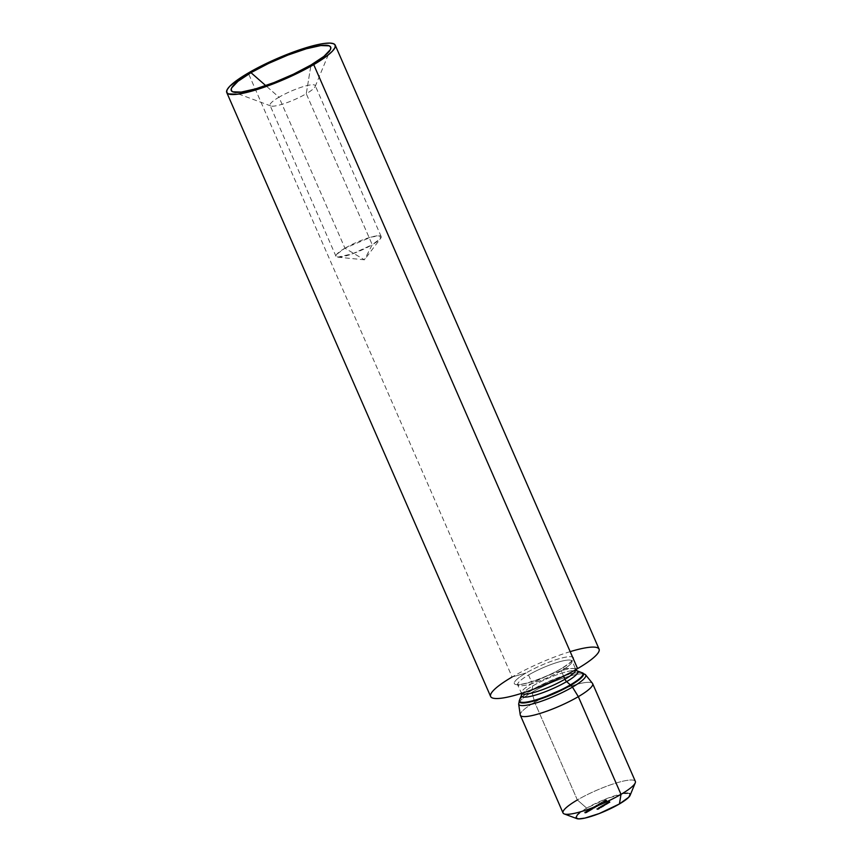 <?xml version="1.0" encoding="UTF-8"?>
<svg xmlns="http://www.w3.org/2000/svg" width="862" height="862" viewBox="0 0 862 862"><rect width="100%" height="100%" fill="white"/><g stroke="black" fill="none" stroke-linecap="round" stroke-linejoin="round"><path stroke-width="0.65" stroke-dasharray="4.31 3.23" d="M344.951 248.213A24.664 4.569 -23.6 0 0 335.997 256.337A24.664 4.569 -23.6 0 0 349.304 254.893A24.664 4.569 -23.6 0 0 372.233 244.711L306.269 93.721A24.664 4.569 156.4 0 1 283.339 103.893A24.664 4.569 156.4 0 1 270.032 105.336A24.664 4.569 156.4 0 1 278.986 97.212L344.951 248.213L364.421 259.807L372.233 244.711L352.709 253.73L337.71 257.156L336.697 254.355L344.951 248.213L371.048 237.093L379.689 235.8L380.627 238.408L372.233 244.711L364.421 259.807L344.951 248.213L278.986 97.212A24.664 4.569 -23.6 0 0 270.776 105.951A24.664 4.569 -23.6 0 0 306.269 93.721L310.999 64.973L306.269 93.721A24.664 4.569 -23.6 0 0 315.158 86.566A24.664 4.569 -23.6 0 0 303.833 86.448A24.664 4.569 -23.6 0 0 278.986 97.212L265.744 85.618L278.986 97.212A24.664 4.569 156.4 0 1 301.915 87.04A24.664 4.569 156.4 0 1 315.223 85.597A24.664 4.569 156.4 0 1 306.269 93.721L372.233 244.711A24.664 4.569 -23.6 0 0 381.187 236.597A24.664 4.569 -23.6 0 0 367.88 238.041A24.664 4.569 -23.6 0 0 344.951 248.213M599.09 649.118A59.176 10.969 -23.6 0 0 567.153 652.588A59.176 10.969 -23.6 0 0 512.114 677.004L248.245 73.022L512.114 677.004L526.079 672.974L512.114 677.004A59.176 10.969 -23.6 0 0 490.629 696.496M561.787 668.395A32.271 5.98 156.4 0 1 520.239 684.536A32.271 5.98 156.4 0 1 526.079 672.974A32.271 5.98 -23.6 0 0 520.239 684.536A32.271 5.98 -23.6 0 0 561.787 668.395A32.271 5.98 -23.6 0 0 567.627 656.844A32.271 5.98 -23.6 0 0 526.079 672.974A32.271 5.98 156.4 0 1 567.627 656.844A32.271 5.98 156.4 0 1 561.787 668.395L577.594 668.61L561.787 668.395M561.27 670.798A29.588 5.484 156.4 0 1 518.181 685.225A29.588 5.484 156.4 0 1 528.525 675A29.588 5.484 156.4 0 1 556.044 662.792A29.588 5.484 156.4 0 1 572.012 661.057A29.588 5.484 156.4 0 1 561.27 670.798L563.608 676.142L561.27 670.798A29.588 5.484 156.4 0 1 533.75 683.006A29.588 5.484 156.4 0 1 517.782 684.74A29.588 5.484 156.4 0 1 528.525 675L532.21 683.415L528.525 675A29.588 5.484 156.4 0 1 571.614 660.572A29.588 5.484 156.4 0 1 561.27 670.798M575.288 668.998A29.588 5.484 -23.6 0 0 532.21 683.415A29.588 5.484 -23.6 0 0 521.456 693.167L517.329 684.212C519.549 686.26 546.82 677.607 561.388 668.492C574.286 660.411 571.129 660.626 571.926 660.357L575.784 669.655A29.588 5.484 -23.6 0 0 575.697 669.472A29.588 5.484 -23.6 0 0 559.729 671.207A29.588 5.484 -23.6 0 0 532.21 683.415A29.588 5.484 -23.6 0 0 521.866 693.641M521.435 695.796A30.709 5.689 156.4 0 1 532.673 685.98A30.709 5.689 156.4 0 1 576.904 670.755M581.872 672.683L581.85 672.672A34.555 6.4 -23.6 0 0 532.102 689.805L532.673 685.98L532.102 689.805A34.555 6.4 -23.6 0 0 519.463 700.849M519.183 700.935A35.062 6.497 156.4 0 1 531.994 690.236A35.062 6.497 156.4 0 1 580.988 672.543A35.062 6.497 156.4 0 0 531.994 690.236A35.062 6.497 156.4 0 0 519.183 700.935M584.942 674.299A36.549 6.767 -23.6 0 0 532.016 692.294A36.549 6.767 156.4 0 1 585.557 674.774M592.463 683.34A39.458 7.305 -23.6 0 0 534.677 702.25L532.016 692.294L534.677 702.25A39.458 7.305 156.4 0 1 571.366 685.969A39.458 7.305 156.4 0 1 592.657 683.663M635.337 781.36A39.458 7.305 -23.6 0 0 614.046 783.677A39.458 7.305 -23.6 0 0 577.357 799.958L534.677 702.25L577.357 799.958A39.458 7.305 156.4 0 1 617.117 782.728A39.458 7.305 156.4 0 1 635.24 782.911M630.111 795.357A29.588 5.484 -23.6 0 0 616.513 795.217A29.588 5.484 -23.6 0 0 586.699 808.136L577.357 799.958L586.699 808.136L606.859 798.546L624.788 793.342M579.63 812.834L586.699 808.136A29.588 5.484 -23.6 0 0 576.85 818.62L576.732 818.566M627.568 793.18L629.4 793.503M630.23 794.322L630.003 795.583M603.508 802.673L605.436 801.735L602.107 803.018L601.719 802.134L602.107 803.018L601.719 802.134L603.422 801.8L603.809 802.684L603.055 801.477L603.443 802.36L603.055 801.477L605.027 800.863L605.415 801.746L605.049 800.841L605.436 801.735L605.049 800.841L603.863 800.884L604.251 801.768L603.691 800.981L604.93 801.843L604.542 800.96L602.818 801.498L603.206 802.382L602.775 801.52L603.508 802.673L603.12 801.789L601.902 802.026L602.29 802.921L603.508 802.673M602.376 803.082L601.633 803.513L602.516 803.072L601.633 803.513L601.245 802.63L601.784 803.503L601.396 802.608L602.129 802.177L602.516 803.072L602.129 802.177L602.376 803.082L601.988 802.199L601.245 802.63L601.633 803.513L602.376 803.082M601.407 803.621L601.116 802.737L599.704 803.503L601.428 802.975L602.01 803.74L599.952 804.311L601.342 804.106L600.092 804.386L601.988 803.599L601.601 802.705L601.417 803.793L601.019 802.737L601.417 803.793M598.54 805.323L597.808 805.754L598.691 805.302L597.808 805.754L597.409 804.871L597.948 805.733L597.56 804.849L598.303 804.418L598.691 805.302L598.303 804.418L598.54 805.323L598.153 804.44L597.409 804.871L597.808 805.754L598.54 805.323M597.872 805.83L597.711 804.914L596.062 805.42L597.485 804.936L597.872 805.83L596.213 806.595L598.239 805.83L596.569 806.584L596.062 805.42L596.569 806.584L597.969 806.11L597.582 805.227L597.969 806.11M595.233 807.522L594.845 806.627L593.94 806.929L594.327 807.813L593.94 806.929L593.067 807.252L593.455 808.147L593.067 807.252L593.961 806.735L594.349 807.619L593.961 806.735L594.198 807.64L593.81 806.757L592.506 807.511L592.894 808.405L592.506 807.511L593.853 807.004L594.241 807.888L593.853 807.004L594.661 806.735L594.92 807.823L594.661 806.735L593.584 807.338L594.845 806.627L592.506 807.511L594.661 806.735L595.136 807.629L594.489 808.082L592.894 808.405L595.082 807.802L593.972 808.233L594.92 807.823L594.532 806.94L593.756 807.241L594.144 808.125L593.584 807.338L593.972 808.233L593.584 807.338L594.694 806.918L595.082 807.802L594.845 806.627L595.082 807.802M593.228 808.427L592.496 808.858L593.379 808.405L592.496 808.858L592.108 807.963L592.647 808.836L592.259 807.953L592.991 807.522L593.379 808.405L592.991 807.522L593.228 808.427L592.841 807.532L592.108 807.963L592.496 808.858L593.228 808.427M592.226 808.976L591.957 808.093L590.793 808.502L591.192 809.644L592.905 809.073L590.901 809.655L592.905 809.073L591.677 809.493L591.289 808.599L592.517 808.19L592.905 809.073L592.571 808.114L592.959 809.009L592.571 808.114L591.483 808.491L592.086 809.256M586.397 812.413L586.149 811.53L584.651 812.273L585.837 811.627L585.201 812.112L585.589 813.006L586.505 812.791L584.932 813.092L587.291 812.338L586.505 812.791L586.117 811.907L586.903 811.444L587.291 812.338L586.753 811.465L587.141 812.36L586.753 811.465L586.106 811.842L586.494 812.737L585.621 811.961L586.268 812.704L586.009 811.53L586.268 812.704M609.854 802.317L609.639 801.412L607.872 802.113L608.087 803.104L609.143 802.964L610.124 802.328L608.087 803.104L607.699 802.22L608.755 802.08L609.143 802.964L608.734 802.005L609.122 802.888L608.734 802.005L609.477 801.671L609.865 802.554L609.466 801.434L609.865 802.554M608.238 803.265L608.022 802.36L606.255 803.061L606.471 804.052L607.527 803.912L608.507 803.276L606.471 804.052L606.083 803.158L607.139 803.028L607.527 803.912L607.117 802.953L607.505 803.837L607.117 802.953L607.861 802.608L608.249 803.503L607.85 802.371L608.249 803.503M605.135 805.076L604.919 803.826L606.374 803.384L607.128 804.149L604.973 805.065L607.128 804.149L606.74 803.255L607.128 804.149L606.74 803.255L605.684 803.395L606.083 804.354L605.695 803.47L604.919 803.826L605.307 804.72L604.747 804.181L605.307 804.72M599.952 807.856L601.439 807.662L599.79 807.953L599.402 807.069L600.879 806.875L601.267 807.769L601.051 806.778L601.439 807.662L601.051 806.778L599.564 806.972L599.952 807.856L599.402 807.069L599.952 807.856M598.562 808.912L598.174 808.017L599.079 808.771L598.691 807.877L599.435 807.532L599.823 808.427L599.79 807.231L600.178 808.125L599.79 807.231L598.443 807.672L598.713 808.815L598.788 807.446L599.79 807.231L598.325 807.92L598.605 808.804L599.661 808.147L598.411 808.901L600.157 808.179L598.562 808.912L599.661 808.147L598.831 808.556L598.443 807.672L599.187 807.338L599.575 808.233L599.273 807.263L599.661 808.147L599.273 807.263L598.336 807.672L598.724 808.567L598.174 808.017L598.724 808.567M597.032 809.558L599.241 808.933L596.86 809.666L596.472 808.771L597.916 808.588L598.303 809.483L597.916 808.588L598.853 808.05L599.241 808.933L598.702 808.06L599.09 808.955L598.702 808.06L597.937 808.513L598.325 809.396L597.495 808.567L597.883 809.45L597.495 808.567L598.26 808.125L598.648 809.009L598.109 808.136L598.497 809.03L598.109 808.136L597.344 808.588L597.732 809.472L597.344 808.588L596.644 808.675L597.032 809.558L596.472 808.771L597.032 809.558M600.836 807.586L600.62 806.336L602.064 805.895L602.452 806.789L603.26 806.606L600.674 807.586L603.26 806.606L602.872 805.711L603.26 806.606L602.872 805.711L601.385 805.905L601.784 806.875L601.396 805.981L600.62 806.336L601.008 807.231L600.448 806.703L601.008 807.231M604.09 805.819L603.508 805.151L604.445 804.386L601.956 805.571L602.172 806.563L603.228 806.423L605.081 805.28L602.172 806.563L601.784 805.679L602.84 805.539L603.228 806.423L602.829 805.464L603.551 806.218L603.508 805.151L603.896 806.045L603.702 804.925L603.896 806.045M588.143 811.508L587.981 810.603L586.332 811.11L587.755 810.625L588.143 811.508L586.483 812.284L588.509 811.519L586.839 812.273L586.332 811.11L586.839 812.273L588.24 811.799L587.852 810.916L588.24 811.799M589.92 810.625L589.533 809.73L588.627 810.021L589.015 810.916L588.627 810.021L587.765 810.355L588.153 811.239L587.765 810.355L588.66 809.838L589.048 810.722L588.66 809.838L588.897 810.743L588.509 809.849L587.205 810.614L587.593 811.498L587.205 810.614L588.541 810.108L588.929 810.991L588.541 810.108L589.349 809.838L589.619 810.926L589.349 809.838L588.283 810.442L589.533 809.73L587.205 810.614L589.349 809.838L589.823 810.765L589.188 811.185L587.593 811.498L589.77 810.905L588.671 811.336L589.619 810.926L589.231 810.043L588.444 810.345L588.832 811.228L588.283 810.442L588.671 811.336L588.283 810.442L589.382 810.011L589.77 810.905L589.533 809.73L589.77 810.905M591.375 809.795L590.987 808.912L591.041 810.097L590.815 809.009L589.867 809.569L590.987 808.912L589.069 809.698L590.815 809.009L590.707 810.312L589.339 810.528L591.192 810.075L590.254 810.452L591.041 810.097L590.653 809.202L590.039 809.472L590.427 810.355L589.867 809.569L590.254 810.452L589.867 809.569L590.804 809.181L591.192 810.075L590.987 808.912L591.192 810.075M595.62 806.961L594.705 807.5L596.935 806.713L594.705 807.5L594.317 806.606L596.515 805.851L596.903 806.735L596.547 805.83L596.935 806.713L596.547 805.83L595.545 805.959L595.933 806.843L595.771 805.83L595.782 806.864L594.899 806.121L595.62 806.961L595.233 806.078L594.317 806.606L594.705 807.5L595.62 806.961M599.887 804.505L599.629 803.621L598.454 804.02L598.864 805.162L600.566 804.591L598.573 805.183L600.566 804.591L599.338 805.011L598.95 804.127L600.178 803.707L600.566 804.591L600.232 803.643L600.62 804.526L600.232 803.643L599.144 804.009L599.747 804.785M606.158 800.841L605.889 799.958L604.725 800.356L604.973 801.531L606.837 800.938L604.833 801.52L606.837 800.938L605.609 801.348L605.221 800.464L606.449 800.044L606.837 800.938L606.503 799.979L606.891 800.863L606.503 799.979L605.415 800.345L606.008 801.121M577.357 799.958A39.458 7.305 -23.6 0 0 563.026 812.952M520.346 715.244A39.458 7.305 156.4 0 1 534.677 702.25A39.458 7.305 -23.6 0 0 520.239 714.889M518.655 704.006A36.549 6.767 156.4 0 1 532.016 692.294A36.549 6.767 -23.6 0 0 518.989 704.717M581.128 672.468A34.555 6.4 -23.6 0 0 532.102 689.805A34.555 6.4 -23.6 0 0 519.614 699.869L519.624 699.858M521.575 694.923A30.709 5.689 156.4 0 1 532.673 685.98A30.709 5.689 156.4 0 1 576.247 670.571M570.181 651.64A59.176 10.969 -23.6 0 0 512.114 677.004M597.916 808.588L596.472 808.771L597.916 808.588M599.963 808.082L599.575 807.188M599.532 807.274L598.476 807.899L599.532 807.274L599.92 808.157L598.864 808.782L598.476 807.899L599.532 807.274L598.476 807.899L598.864 808.782L598.853 807.769L599.704 808.437L599.316 807.543M600.879 806.875L599.402 807.069L600.879 806.875M600.62 806.336L602.872 805.711L602.064 805.895L603.088 806.703L602.064 805.895L602.107 807.091L601.719 806.196L600.448 806.703M601.741 805.938L600.491 806.541L601.859 805.938L601.978 807.101L601.741 805.938L600.609 806.595L601.741 805.938L602.129 806.821L601.148 807.209L600.76 806.326L600.997 807.489L600.76 806.326M600.609 806.595L600.997 807.489L602.269 806.886L601.59 806.218M601.148 807.209L602.129 806.821M601.978 807.101L600.997 807.489M604.273 804.483L604.661 805.367L603.702 804.558L604.09 805.442L603.702 804.558L604.262 805.345L603.863 804.451L604.445 804.386M603.271 805.043L603.659 805.938L602.743 805.119L603.712 805.851L603.325 804.957L604.305 804.623M603.508 805.151L601.784 805.679L602.172 806.563L601.956 805.571L602.786 806.401L602.398 805.517L603.346 805.183M604.467 804.591L603.702 804.925L604.133 805.841M604.919 803.826L606.74 803.255L606.956 804.246L606.374 803.384L606.406 804.569L606.018 803.686L604.747 804.181M606.04 803.427L604.79 804.03L606.158 803.427L606.288 804.591L606.04 803.427L605.059 803.804L606.04 803.427L606.428 804.311L605.447 804.699L605.059 803.804L605.296 804.979L605.059 803.804M604.908 804.084L605.178 804.968L606.288 804.591L605.889 803.696M605.447 804.699L606.428 804.311M606.288 804.591L605.296 804.979M608.281 803.373L607.139 802.544L607.527 803.438L607.139 802.544L607.699 803.33L607.85 802.371M608.087 803.535L607.699 802.651L608.238 803.352M607.861 802.608L606.083 803.158L606.471 804.052L606.255 803.061L607.333 803.847L606.945 802.964L607.699 802.651M609.477 801.52L609.865 802.403L608.755 801.595L609.143 802.49L608.755 801.595L609.315 802.382L609.466 801.434M609.703 802.587L609.315 801.703L609.865 802.403M609.477 801.671L607.699 802.22L608.087 803.104L607.872 802.113L608.949 802.899L608.561 802.016L609.315 801.703M585.039 813.168L584.544 812.198L585.212 812.877M585.373 812.844L584.781 812.112L585.212 813.06M586.085 812.747L585.837 811.627L586.225 812.521M586.505 812.791L585.589 813.006L585.201 812.112L586.117 811.907L586.505 812.791M585.837 811.627L584.986 811.961M584.824 811.982L586.009 811.53M586.332 811.11L587.755 810.625M587.852 810.916L586.451 811.379M587.712 810.926L586.311 811.293L587.712 810.926L586.623 811.282L587.011 812.166L588.099 811.81L587.582 810.722M588.099 811.81L587.011 812.166L586.483 811.088L587.151 810.808L587.539 811.702L586.871 811.972L586.483 811.088L587.011 812.166M586.871 811.972L587.97 811.605M589.457 810.592L589.619 809.256L590.222 809.041L590.481 810.215L590.556 808.965L590.944 809.86L590.222 808.976L589.285 809.386L589.673 810.269L589.069 809.698L589.673 810.269M590.793 809.827L590.405 808.933M589.242 809.601L589.63 810.495M590.33 810.237L589.942 809.343L590.61 809.924M591.041 809.666L590.502 808.728L591.181 809.386L590.653 808.782L591.289 808.599L591.181 809.386M591.698 808.373L590.653 808.782M590.793 808.502L591.838 808.093M591.655 808.19L590.729 808.675L591.741 808.211L591.903 809.299L591.655 808.19L590.815 808.685L591.655 808.19L592.043 809.084L591.343 809.364L590.955 808.47L591.213 809.569L590.955 808.47M590.815 808.685L591.127 809.558L591.903 809.299L591.515 808.405M591.343 809.364L592.043 809.084M591.903 809.299L591.213 809.569M592.259 807.953L592.991 807.522L592.259 807.953M596.515 805.851L594.317 806.606L596.515 805.851M595.373 806.056L595.998 805.981L594.802 806.39L595.373 806.056L595.761 806.951L595.189 807.285L595.373 806.056L595.998 805.981L594.802 806.39L595.189 807.285L596.385 806.864L595.373 806.056M596.385 806.864L595.189 807.285L596.385 806.864M596.062 805.42L597.485 804.936M597.582 805.227L596.181 805.701M597.441 805.237L596.041 805.604L597.441 805.237L596.353 805.593L596.741 806.487L597.829 806.132L597.312 805.033M597.829 806.132L596.741 806.487L596.213 805.399L596.87 805.13L597.258 806.013L596.601 806.282L596.213 805.399L596.741 806.487M596.601 806.282L597.7 805.927M597.56 804.849L598.303 804.418L597.56 804.849M598.702 805.194L598.174 804.246L598.842 804.914L598.314 804.3L598.95 804.127L598.842 804.914M599.359 803.89L598.314 804.3M598.454 804.02L599.499 803.61M599.316 803.718L598.4 804.192L599.402 803.729L599.564 804.817L599.316 803.718L598.487 804.203L599.316 803.718L599.704 804.602L599.004 804.882L598.616 803.998L598.874 805.097L598.616 803.998M598.487 804.203L598.874 805.097L599.78 804.655L599.176 803.934M599.004 804.882L599.704 804.602M599.564 804.817L598.874 805.097M599.898 803.179L600.286 804.063L599.898 803.179L600.566 802.856L600.954 803.75L601.019 802.737M600.092 804.386L599.704 803.503L600.286 804.063M601.988 803.599L601.428 802.975L601.816 803.869M601.428 802.975L600.502 803.352M601.029 802.899L601.601 802.705M600.469 803.222L599.704 803.503M600.836 802.834L599.801 803.341L600.9 802.834L601.062 803.966L600.836 802.834L599.866 803.395L600.836 802.834L601.223 803.729L600.437 804.041L600.049 803.158L600.254 804.289L600.049 803.158M601.439 802.802L600.609 803.233L601.493 802.813L601.665 803.89L601.439 802.802L600.674 803.255L601.439 802.802L601.827 803.696L601.202 803.944L600.814 803.061L601.062 804.138L600.814 803.061M600.674 803.255L600.997 804.127L601.665 803.89L601.277 802.996M599.866 803.395L600.254 804.289L601.299 803.783L600.674 803.072M601.202 803.944L601.827 803.696M601.665 803.89L601.062 804.138M600.437 804.041L601.223 803.729M601.062 803.966L600.254 804.289M601.396 802.608L602.129 802.177L601.396 802.608M601.719 802.134L605.049 800.841L601.719 802.134M604.973 801.531L604.434 800.582L605.113 801.251L604.585 800.647L605.221 800.464L605.113 801.251M605.62 800.227L604.585 800.647M604.725 800.356L605.76 799.958M605.587 800.055L604.661 800.529L605.674 800.065L605.824 801.164L605.587 800.055L604.747 800.539L605.587 800.055L605.975 800.949L605.264 801.229L604.876 800.335L605.135 801.434L604.876 800.335M604.747 800.539L605.135 801.434L606.051 800.992L605.436 800.27M605.264 801.229L605.975 800.949M605.824 801.164L605.135 801.434M335.997 256.337L270.032 105.336M337.71 257.156L364.421 259.807L380.627 238.408M270.776 105.951L232.923 91.889M598.379 808.879L597.991 807.985M598.584 808.793L598.196 807.899M599.984 808.19L599.596 807.295M600.652 807.565L600.264 806.67M602.269 806.843L601.881 805.959M600.868 807.468L600.48 806.573M605.092 805.28L604.704 804.386M604.865 805.367L604.477 804.483M603.906 805.927L603.519 805.043M604.952 805.043L604.564 804.16M606.568 804.332L606.18 803.449M605.167 804.946L604.779 804.063M608.507 803.276L608.119 802.382M610.124 802.328L609.736 801.434M609.908 802.425L609.52 801.531M586.569 812.435L586.182 811.551M584.932 813.135L584.544 812.241M585.147 813.038L584.759 812.155M586.332 812.532L585.944 811.638M586.44 812.252L586.052 811.357M588.53 811.53L588.132 810.646M588.293 811.627L587.906 810.743M586.677 812.155L586.289 811.271M590.061 810.646L589.673 809.752M589.834 810.733L589.446 809.849M591.483 809.817L591.095 808.922M589.339 810.56L588.951 809.666M590.696 809.946L590.308 809.052M591.267 809.903L590.879 809.019M592.366 808.998L591.978 808.114M590.89 809.644L590.502 808.761M592.129 809.095L591.741 808.211M591.116 809.558L590.729 808.664M595.373 807.543L594.985 806.649M595.136 807.64L594.748 806.746M596.17 806.563L595.782 805.679M598.25 805.851L597.862 804.957M598.023 805.948L597.635 805.054M596.407 806.476L596.019 805.582M600.038 804.526L599.64 803.632M598.562 805.173L598.174 804.278M599.79 804.612L599.402 803.729M598.788 805.076L598.4 804.192M601.525 803.643L601.137 802.759M599.941 804.365L599.553 803.47M600.792 804.224L600.405 803.33M602.107 803.61L601.719 802.727M601.881 803.707L601.493 802.813M600.997 804.127L600.609 803.244M601.31 803.74L600.922 802.856M600.167 804.268L599.78 803.384M606.298 800.863L605.911 799.968M604.822 801.509L604.434 800.615M606.061 800.96L605.674 800.065M605.049 801.423L604.661 800.529M315.158 86.566L330.566 49.231M381.187 236.597L315.223 85.597"/><path stroke-width="1.29" d="M250.971 72.667L265.744 85.618L250.971 72.667L268.502 63.476L287.93 55.082L306.301 48.789L320.815 45.546L329.273 45.848L330.782 47.335L330.372 49.64L323.95 56.364L310.999 64.973A54.252 10.053 156.4 0 1 232.923 91.889A54.252 10.053 156.4 0 1 250.971 72.667A54.252 10.053 156.4 0 1 305.633 48.983A54.252 10.053 156.4 0 1 330.566 49.231A54.252 10.053 156.4 0 1 310.999 64.973L293.468 74.175L274.041 82.558L255.669 88.851L241.144 92.094L232.697 91.792L231.188 90.316L231.598 87.999L238.009 81.287L250.971 72.667M512.114 677.004A59.176 10.969 -23.6 0 0 501.404 698.198A59.176 10.969 -23.6 0 0 577.594 668.61A59.176 10.969 -23.6 0 0 599.09 649.118L335.21 45.126A59.176 10.969 156.4 0 1 313.725 64.628L577.594 668.61A59.176 10.969 -23.6 0 0 570.181 651.64M226.749 92.514L490.629 696.496A59.176 10.969 -23.6 0 0 522.566 693.026A59.176 10.969 -23.6 0 0 577.594 668.61L313.725 64.628A59.176 10.969 156.4 0 1 258.686 89.045A59.176 10.969 156.4 0 1 226.749 92.514A59.176 10.969 156.4 0 1 248.245 73.022A59.176 10.969 156.4 0 1 303.273 48.595A59.176 10.969 156.4 0 1 335.21 45.126M521.866 693.641A29.588 5.484 -23.6 0 0 564.944 679.224L563.608 676.142L564.944 679.224A29.588 5.484 -23.6 0 0 575.751 669.677M519.463 700.849A34.555 6.4 -23.6 0 0 537.435 699.405A34.555 6.4 -23.6 0 0 570.321 684.902L566.646 681.616L570.321 684.902A34.555 6.4 -23.6 0 0 581.861 672.672L576.904 670.755A30.709 5.689 156.4 0 1 566.646 681.616A3.944 2.08 59.7 0 1 564.944 679.224A3.944 2.08 -120.3 0 0 566.646 681.616A30.709 5.689 156.4 0 1 537.414 694.503A30.709 5.689 156.4 0 1 521.435 695.796M581.872 672.683L585.557 674.774A36.549 6.767 156.4 0 1 572.465 687.111A3.944 2.08 -120.3 0 0 570.784 685.258A35.062 6.497 156.4 0 0 581.85 672.672L581.872 672.683A35.062 6.497 156.4 0 1 570.784 685.258A3.944 2.08 59.7 0 1 570.321 684.902A3.944 2.08 -120.3 0 0 570.784 685.258A35.062 6.497 156.4 0 1 536.369 700.3A35.062 6.497 156.4 0 1 519.183 700.935A35.062 6.497 156.4 0 0 536.369 700.3A35.062 6.497 156.4 0 0 570.784 685.258A3.944 2.08 59.7 0 1 572.465 687.111A36.549 6.767 -23.6 0 0 584.942 674.299M629.4 793.503L630.23 794.322L628.743 797.242L619.433 803.944L621.006 794.355L619.433 803.944A29.588 5.484 -23.6 0 0 630.111 795.357L635.24 782.911A39.458 7.305 156.4 0 1 621.006 794.355L578.327 696.658L621.006 794.355A39.458 7.305 -23.6 0 0 635.337 781.36L592.657 683.663A39.458 7.305 156.4 0 1 578.327 696.658L572.465 687.111L578.327 696.658A39.458 7.305 -23.6 0 0 592.463 683.34L585.557 674.774M518.989 704.717A36.549 6.767 -23.6 0 0 572.465 687.111A36.549 6.767 156.4 0 1 537.705 702.444A36.549 6.767 156.4 0 1 518.655 704.006L520.239 714.889A39.458 7.305 -23.6 0 0 540.808 713.197A39.458 7.305 -23.6 0 0 578.327 696.658A39.458 7.305 156.4 0 1 541.638 712.939A39.458 7.305 156.4 0 1 520.346 715.244L563.026 812.952A39.458 7.305 -23.6 0 0 584.317 810.636A39.458 7.305 -23.6 0 0 621.006 794.355A39.458 7.305 156.4 0 1 564.233 813.933L576.85 818.62A29.588 5.484 -23.6 0 0 619.433 803.944L599.273 813.534L584.953 818.081L578.564 818.9L575.902 817.758L577.378 814.838L579.63 812.834M624.788 793.342L627.568 793.18M564.233 813.933A39.458 7.305 156.4 0 1 577.357 799.958M518.655 704.006L519.614 699.879A34.555 6.4 -23.6 0 0 535.582 699.966A34.555 6.4 -23.6 0 0 570.321 684.902A34.555 6.4 -23.6 0 0 581.128 672.468M576.247 670.571A30.709 5.689 156.4 0 1 566.646 681.616A30.709 5.689 156.4 0 1 535.765 695.009A30.709 5.689 156.4 0 1 521.575 694.923L521.456 693.167M521.564 693.35A29.588 5.484 -23.6 0 0 537.899 691.281A29.588 5.484 -23.6 0 0 564.944 679.224A29.588 5.484 -23.6 0 0 575.654 670.539M313.725 64.628L327.862 55.222L332.344 51.224L334.865 47.895L335.307 45.374L333.659 43.757L329.995 43.1L324.435 43.434L317.216 44.738L298.931 50.039L267.36 62.98L248.245 73.022L240.39 77.892L229.615 86.415L227.105 89.745L226.663 92.266L228.301 93.883L237.524 94.217L253.363 90.672L263.039 87.601L294.599 74.66L313.725 64.628M519.614 699.869L521.575 694.923M575.697 669.472L576.904 670.755"/></g></svg>

